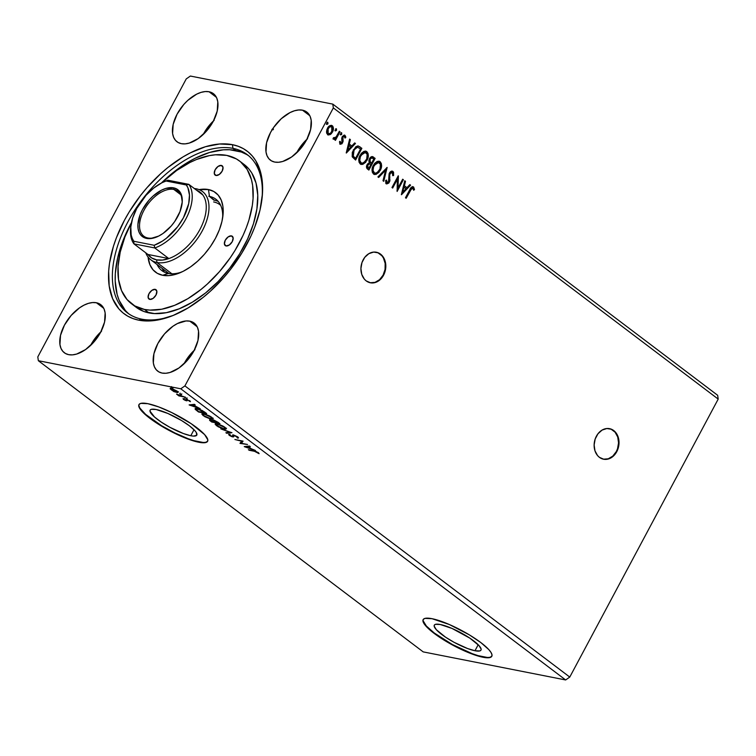 <?xml version="1.0" encoding="UTF-8"?>
<svg xmlns="http://www.w3.org/2000/svg" width="756" height="756" viewBox="0 0 756 756"><rect width="100%" height="100%" fill="white"/><g stroke="black" fill="none" stroke-linecap="round" stroke-linejoin="round"><path stroke-width="1.13" d="M603.335 459.175A15.564 12.313 101.1 0 0 617.491 448.847A15.564 12.313 101.1 0 0 613.267 430.457L613.73 430.551A15.564 12.313 -78.9 0 1 617.907 449.083A15.564 12.313 -78.9 0 1 603.572 459.223A15.564 12.313 -78.9 0 1 599.423 457.342L603.874 459.279L606.293 459.374L611.084 457.805L615.186 454.129L617.973 448.903L619.032 442.921L618.191 437.091L615.582 432.319L611.604 429.304L606.86 428.529L602.078 430.088L597.977 433.774L595.18 439L594.131 444.982L594.963 450.803L597.571 455.584L599.423 457.342A15.564 12.313 -78.9 0 1 595.246 438.811A15.564 12.313 -78.9 0 1 609.591 428.671A15.564 12.313 -78.9 0 1 613.73 430.551L613.267 430.457A15.564 12.313 101.1 0 0 609.355 428.633M370.119 282.735A15.564 12.313 101.1 0 0 384.284 272.415A15.564 12.313 101.1 0 0 380.051 254.025L380.523 254.11A15.564 12.313 -78.9 0 1 384.7 272.642A15.564 12.313 -78.9 0 1 370.355 282.782A15.564 12.313 -78.9 0 1 366.216 280.911L370.657 282.839L375.515 282.442L380.051 279.767L383.566 275.222L384.766 272.462L385.815 266.481L384.974 260.659L382.375 255.878L378.397 252.863L373.653 252.088L368.862 253.657L364.761 257.333L361.973 262.559L360.914 268.541L361.755 274.362L364.364 279.144L366.216 280.911A15.564 12.313 -78.9 0 1 362.039 262.379A15.564 12.313 -78.9 0 1 376.375 252.239A15.564 12.313 -78.9 0 1 380.523 254.11L380.051 254.025A15.564 12.313 101.1 0 0 376.138 252.192M474.985 650.746A26.469 5.821 28.1 0 1 447.864 638.678A26.469 5.821 28.1 0 1 434.303 625.165A26.469 5.821 28.1 0 1 440.323 624.513L452.06 628.463L469.845 638.14L478.954 645.539L481.137 649.111L480.882 650.273L479.739 650.944L474.985 650.746L467.586 648.544L454.072 642.317L445.454 637.119L436.344 629.72L434.171 626.148L434.416 624.985L435.56 624.314L440.323 624.513A26.469 5.821 28.1 0 1 467.435 636.58A26.469 5.821 28.1 0 1 480.996 650.094A26.469 5.821 28.1 0 1 474.985 650.746L478.189 644.736L474.985 650.746M190.796 435.74A26.469 5.821 28.1 0 1 163.683 423.681A26.469 5.821 28.1 0 1 150.123 410.158A26.469 5.821 28.1 0 1 156.133 409.516L167.879 413.466L181.506 420.497L189.34 425.751L194.764 430.533L196.295 432.508L196.702 435.267L193.564 436.099L190.796 435.74L183.396 433.538L169.892 427.31L161.274 422.113L154.507 417L149.981 411.141L150.236 409.988L151.38 409.317L156.133 409.516A26.469 5.821 28.1 0 1 183.245 421.574A26.469 5.821 28.1 0 1 196.815 435.087A26.469 5.821 28.1 0 1 190.796 435.74L193.999 429.729L190.796 435.74M139.057 404.469A38.915 8.552 -151.9 0 0 159.431 424.39A38.915 8.552 -151.9 0 0 198.951 441.91L198.771 442.241A38.915 8.552 28.1 0 1 158.902 424.513A38.915 8.552 28.1 0 1 138.953 404.63A38.915 8.552 28.1 0 1 147.798 403.676L140.805 403.383L139.123 404.375L138.754 406.076L139.709 408.42L145.407 414.685L161.463 426.091L174.797 433.339L187.894 439.019L193.725 440.975L202.844 442.77L205.774 442.534L207.456 441.551L207.824 439.85L204.611 434.587L191.221 423.71L171.773 412.578L158.675 406.908L147.798 403.676A38.915 8.552 28.1 0 1 187.677 421.413A38.915 8.552 28.1 0 1 207.616 441.296A38.915 8.552 28.1 0 1 198.771 442.241L198.951 441.91A38.915 8.552 -151.9 0 0 207.702 441.117M423.237 619.466A38.915 8.552 -151.9 0 0 443.611 639.396A38.915 8.552 -151.9 0 0 483.141 656.907L482.961 657.247A38.915 8.552 28.1 0 1 443.082 639.51A38.915 8.552 28.1 0 1 423.143 619.636A38.915 8.552 28.1 0 1 431.988 618.682L424.985 618.389L423.303 619.372L422.935 621.073L426.148 626.337L429.597 629.691L439.538 637.213L458.986 648.346L472.084 654.016L477.915 655.981L487.025 657.777L489.954 657.54L491.636 656.558L492.005 654.857L491.05 652.504L488.801 649.593L480.825 642.562L469.296 634.832L449.253 624.484L431.988 618.682A38.915 8.552 28.1 0 1 471.857 636.42A38.915 8.552 28.1 0 1 491.806 656.293A38.915 8.552 28.1 0 1 482.961 657.247L483.141 656.907A38.915 8.552 -151.9 0 0 491.882 656.123M194.254 350.264A30.164 17.208 -52.9 0 0 183.954 363.891L187.223 358.476L194.925 349.65M189.803 321.158L197.146 326.724L189.803 321.158L186.004 320.96L177.414 323.549L172.944 326.242L164.524 333.887L157.843 343.545L153.922 353.751L153.345 362.946L154.366 366.717L156.209 369.731L158.817 371.876L162.077 373.067A30.164 17.208 127.1 0 1 157.739 371.168A30.164 17.208 127.1 0 1 159.885 340.077A30.164 17.208 127.1 0 1 189.803 321.158A30.164 17.208 127.1 0 1 194.141 323.058A30.164 17.208 127.1 0 1 191.996 354.158A30.164 17.208 127.1 0 1 162.077 373.067L165.876 373.266L170.062 372.462L178.936 367.992L187.356 360.347L194.037 350.68L197.968 340.474L198.535 331.279L197.514 327.518L195.672 324.504L193.064 322.358L189.803 321.158M100.85 331.856A30.164 17.208 -52.9 0 0 90.55 345.483L93.82 340.068L101.521 331.241M96.399 302.75L103.742 308.316L96.399 302.75L92.601 302.561L88.414 303.364L84.001 305.15L79.541 307.834L71.121 315.479L64.44 325.146L60.518 335.352L59.941 344.538L60.962 348.308L62.805 351.323L65.413 353.468L68.673 354.668A30.164 17.208 127.1 0 1 64.336 352.759A30.164 17.208 127.1 0 1 66.481 321.669A30.164 17.208 127.1 0 1 96.399 302.75A30.164 17.208 127.1 0 1 100.737 304.659A30.164 17.208 127.1 0 1 98.592 335.749A30.164 17.208 127.1 0 1 68.673 354.668L72.472 354.866L76.658 354.054L85.532 349.584L93.952 341.939L100.633 332.271L104.564 322.075L105.131 312.88L104.111 309.11L102.268 306.095L99.66 303.95L96.399 302.75M213.513 120.865A30.164 17.208 -52.9 0 0 203.213 134.483L206.482 129.068L214.175 120.251M209.053 91.759L216.405 97.316L209.053 91.759L205.263 91.561L201.077 92.364L196.664 94.15L187.847 100.331L183.784 104.489L177.102 114.147L173.171 124.353L172.604 133.547L173.625 137.318L175.468 140.332L178.076 142.478L181.336 143.668A30.164 17.208 127.1 0 1 176.999 141.769A30.164 17.208 127.1 0 1 179.144 110.678A30.164 17.208 127.1 0 1 209.053 91.759A30.164 17.208 127.1 0 1 213.4 93.659A30.164 17.208 127.1 0 1 211.255 124.749A30.164 17.208 127.1 0 1 181.336 143.668L185.135 143.867L189.321 143.054L198.195 138.584L206.615 130.939L213.296 121.281L217.218 111.075L217.794 101.88L216.774 98.11L214.931 95.095L212.323 92.95L209.053 91.759M306.917 139.265A30.164 17.208 -52.9 0 0 296.617 152.892L299.886 147.477L307.579 138.65M302.457 110.168L309.809 115.725L302.457 110.168L298.667 109.97L294.481 110.773L290.068 112.559L281.251 118.73L273.559 127.556L270.506 132.555L266.575 142.761L266.008 151.947L267.029 155.717L268.871 158.732L271.48 160.877L274.74 162.077A30.164 17.208 127.1 0 1 270.402 160.177A30.164 17.208 127.1 0 1 272.547 129.078A30.164 17.208 127.1 0 1 302.457 110.168A30.164 17.208 127.1 0 1 306.804 112.068A30.164 17.208 127.1 0 1 304.659 143.158A30.164 17.208 127.1 0 1 274.74 162.077L278.539 162.275L282.725 161.463L291.599 156.993L300.019 149.348L306.7 139.69L310.621 129.484L311.198 120.289L310.177 116.518L308.335 113.504L305.726 111.359L302.457 110.168M232.952 148.365A99.244 56.634 -52.9 0 0 127.811 222.028A99.244 56.634 -52.9 0 0 141.75 319.164L138.717 320.166A101.966 58.184 127.1 0 1 124.39 220.355A101.966 58.184 127.1 0 1 232.423 144.67L232.952 148.365L235.759 150.482L232.952 148.365A99.244 56.634 127.1 0 1 247.231 154.621A99.244 56.634 127.1 0 1 261.916 199.48A99.244 56.634 -52.9 0 0 232.952 148.365L232.423 144.67L219.59 143.999L205.443 146.73L190.54 152.759L182.971 156.936L168.002 167.426L160.726 173.644L146.976 187.696L140.625 195.407L129.276 211.812L124.39 220.355L116.424 237.705L113.419 246.352L109.525 263.145L108.666 271.139L109.176 285.938L112.625 298.677L118.872 308.873L122.973 312.88L127.679 316.121L132.943 318.56L138.717 320.166L151.55 320.827L158.495 319.882L173.086 315.488L188.159 307.89L203.137 297.401L210.404 291.192L224.163 277.131L230.514 269.42L241.863 253.014L251.049 235.815L254.715 227.121L260.026 209.97L262.464 193.687L261.963 178.888L260.603 172.236L255.726 160.707L252.268 155.963L248.166 151.947L243.46 148.705L238.197 146.267L232.423 144.67A101.966 58.184 127.1 0 1 262.058 198.337A101.966 58.184 127.1 0 1 173.578 315.29A101.966 58.184 127.1 0 1 138.717 320.166L141.75 319.164A99.244 56.634 127.1 0 1 127.471 312.908A99.244 56.634 127.1 0 1 134.511 210.603A99.244 56.634 127.1 0 1 232.952 148.365M186.231 78.926L37.8 356.908L186.231 78.926L190.351 76.044L332.791 104.111L190.351 76.044L186.231 78.926M333.339 107.919L718.2 399.092L569.769 677.074L184.908 385.9L333.339 107.919L184.908 385.9L180.788 388.792L565.649 679.956L423.209 651.889L38.348 360.716L180.788 388.792L38.348 360.716L37.8 356.908L38.348 360.716L423.209 651.889L565.649 679.956L180.788 388.792L184.908 385.9L569.769 677.074L565.649 679.956L569.769 677.074L718.2 399.092L333.339 107.919L332.791 104.111L333.339 107.919M401.474 194.727L410.584 185.173L409.837 184.606L406.917 187.668L404.413 185.778L405.5 181.327L404.753 180.76L401.36 194.642L410.584 185.173L409.837 184.606L406.917 187.668L404.413 185.778L405.5 181.327L404.753 180.76L401.474 194.727M392.099 171.102L392.959 171.414L390.984 171.423L389.123 173.729L388.527 181.96L387.091 182.574L386.59 180.098L385.673 180.41L385.853 183.075L386.788 183.925L388.792 183.046L389.794 181.185L389.642 175.364L390.304 173.313L392.373 172.651L392.723 175.666L393.602 175.496L393.555 172.188L392.496 171.319L393.129 175.401L392.959 171.414L391.873 171.036M380.268 170.383L381.459 166.963L381.289 163.409L379.663 161.406L377.272 161.368L374.683 163.305L372.85 166.348L372.103 169.117L372.339 172.292L373.766 174.182L375.968 174.447L378.954 172.34L379.795 170.298L374.371 174.456L376.847 173.729L380.268 170.383C382.082 167.076 382.026 164.175 380.088 161.671L378.983 161.17L373.379 165.252C371.527 168.597 371.583 171.527 373.558 174.041L374.607 174.513L380.268 170.383M367 160.348L368.191 156.927L368.021 153.374L366.405 151.37L364.005 151.332L361.415 153.27L359.582 156.312L358.835 159.072L359.072 162.256L360.499 164.146L362.7 164.411L365.696 162.294L366.537 160.263L361.103 164.421L363.579 163.693L367 160.348C368.815 157.04 368.758 154.129 366.821 151.635L365.724 151.134L360.111 155.216C358.259 158.562 358.316 161.491 360.291 164.005L361.34 164.477L367 160.348M346.342 153.024L355.462 143.47L354.715 142.903L351.795 145.965L349.291 144.065L350.378 139.614L349.631 139.057L346.229 152.939L355.462 143.47L354.715 142.903L351.795 145.965L349.291 144.065L350.378 139.614L349.631 139.057L346.342 153.024M340.493 134.804L341.372 133.992L341.24 132.754L341.759 134.256L341.306 132.763L340.663 134.804L341.759 134.256L341.561 132.772L340.408 134.143L340.805 134.87L341.655 134.417L340.191 134.71M335.229 130.826L336.174 129.824L335.976 128.775L336.496 130.278L336.042 128.785L335.399 130.816L336.581 130.098L336.307 128.794L335.144 130.164L335.541 130.892L336.392 130.438L334.936 130.731M326.649 124.334L327.528 123.521L327.395 122.283L327.915 123.786L327.461 122.302L326.772 122.926L326.828 124.334L328 123.606L327.726 122.302L326.573 123.672L326.961 124.409L327.82 123.946L326.356 124.239M327.726 134.851L330.079 134.284L332.026 131.969L330.202 134.596L332.489 132.064L332.952 127.896L331.856 125.657C333.283 127.452 333.339 129.55 332.026 131.969L332.489 132.064C333.802 129.645 333.746 127.537 332.328 125.751L331.232 125.326L332.328 125.751C330.363 124.976 328.737 125.817 327.452 128.255L326.498 131.809L327.594 134.615L330.202 134.596L331.487 133.538L333.424 128.69L332.848 126.28L331.695 125.411L328.406 126.857L326.762 129.966L326.62 133.047L327.877 134.804L330.202 134.596L328.189 134.937M333.49 139.076L335.437 138.575L334.766 139.832L335.447 140.351L340.02 131.79L339.34 131.27L335.919 137.261L333.122 138.395L333.972 139.255L335.437 138.575L334.766 139.832L335.447 140.351L340.02 131.79L335.078 140.077L340.02 131.79L339.34 131.27L336.127 137.006L333.935 137.724L333.122 138.395L333.368 139.142M339.775 141.353L340.644 143.016L340.247 141.448L339.453 141.882L340.124 144.103L341.892 143.829L343.12 141.353L342.922 137.176L344.301 136.326L344.953 138.055L345.775 137.554L345.624 136.278L344.235 135.078L342.336 136.496L341.731 138.197L341.92 142.364L340.805 143.101L340.247 141.448L339.453 141.882L340.587 144.311M359.799 146.74L357.796 145.936L355.764 146.796L352.315 152.277L352.192 156.586L355.613 160.036L361.869 148.308L358.25 145.974L353.326 149.868L352.362 156.983L355.613 160.036L361.869 148.308L355.244 159.752L361.396 148.223L359.799 146.74M372.292 156.586L373.351 157.002C371.81 156.227 370.516 156.804 369.467 158.732L369.278 162.795L367.114 164.657C366.131 166.509 366.301 168.002 367.614 169.117L368.871 170.072L375.137 158.354L371.867 156.615L369.467 158.732L368.843 160.792L369.278 162.795L367.529 163.986L366.509 166.509L366.84 168.323L368.871 170.072L375.137 158.354L368.512 169.788L375.137 158.354L372.065 156.52M387.148 167.435L377.915 176.904L378.661 177.471L385.579 170.223L382.999 180.75L383.746 181.317L387.148 167.435L377.915 176.904L378.661 177.471L385.579 170.223L382.999 180.75L383.746 181.317L387.148 167.435M402.693 179.2L398.043 187.923L398.232 175.827L391.977 187.545L392.666 188.064L397.335 179.323L397.127 191.438L403.383 179.72L402.693 179.2L398.043 187.923L398.393 175.94L391.977 187.545L392.666 188.064L397.335 179.323L397.127 191.438L403.383 179.72L402.693 179.2M412.681 186.666L413.523 186.968C411.84 186.552 410.565 187.507 409.695 189.841L405.471 197.76L406.161 198.28L411.746 188.329L413.003 188.282L413.655 190.238L414.486 189.595L413.645 187.072L411.566 187.101L405.471 197.76L406.161 198.28L409.856 190.389L405.792 197.996L409.856 190.389L412.889 188.178L413.655 190.238L414.486 189.595L413.523 186.968L412.455 186.59M181.166 394.623L179.711 393.772L181.27 394.32M186.43 398.601L184.974 397.75L186.534 398.299M189.236 404.98L200.264 408.75L193.479 405.084L195.18 404.904L194.434 404.337L189.123 404.895L200.264 408.75L193.479 405.084L195.18 404.904L194.434 404.337L189.236 404.98M210.858 419.032L212.549 419.107L212.776 418.333L209.733 416.036L204.734 414.005L201.871 414.156L204.763 416.66L210.073 418.852L212.871 418.881L211.671 417.265L203.959 413.825L201.909 413.967L203.137 415.611L210.858 419.032M244.358 446.683L255.396 450.453L251.105 448.686L248.601 446.787L250.312 446.607L249.565 446.04L244.245 446.598L255.396 450.453L251.105 448.686L248.601 446.787L250.312 446.607L249.565 446.04L244.358 446.683M233.925 436.203L232.678 436.892L233.566 436.873L234.058 435.258L233.821 435.711L234.549 435.399L237.186 436.618L237.063 437.705L238.036 438.206L238.376 437.563L238.036 438.206L237.592 436.873L233.368 435.125L232.621 435.333L232.536 436.344L231.761 436.325L228.841 434.284L229.172 435.314L231.931 436.694L233.509 436.902L234.199 435.664L236.883 436.807L238.036 438.206L238.49 437.743L237.819 437.044L233.717 435.182L231.96 436.373L228.605 434.483M224.126 429.068L225.817 429.143L226.044 428.368L223.001 426.072L218.002 424.04L215.129 424.192L218.03 426.696L223.341 428.888L226.129 428.917L224.938 427.301L217.218 423.87L215.176 424.003L216.405 425.647L224.126 429.068M172.585 388.13L171.139 387.289L172.699 387.828M210.47 419.911C209.204 419.665 209.214 420.052 210.508 421.073L211.765 422.028L219.939 423.634L214.685 420.487L212.937 420.194L213.05 420.884L209.601 419.892L211.765 422.028L219.939 423.634L213.731 420.232L213.05 420.884L209.506 419.977M231.95 432.715L220.799 428.86L229.918 432.29L225.883 432.706L226.63 433.273L231.95 432.715L220.799 428.86L229.918 432.29L225.883 432.706L226.63 433.273L231.95 432.715M254.488 451.304L259.119 453.685L255.868 451.294L248.365 449.716L254.668 450.963L259.119 453.685L258.382 452.598L253.884 450.803L249.055 450.226L254.488 451.304M247.505 444.49L241.419 443.29L243.045 441.117L234.87 439.501L241.646 441.22L240.011 443.394L247.505 444.49L241.419 443.29L243.045 441.117L234.87 439.501L241.646 441.22L240.011 443.394L247.505 444.49M204.602 412.029L200.208 409.563L195.823 408.495L195.18 409.242L198.497 411.982L206.671 413.598L197.203 408.656C195.417 408.249 194.793 408.505 195.322 409.412L198.497 411.982L206.671 413.598L204.593 412.02M190.417 401.691L186.637 399.348L185.938 399.338L185.664 400.245L183.028 398.639L185.022 400.33L187.025 400.803L187.356 399.867L190.417 401.691L186.959 399.423L185.938 399.338L185.664 400.245L183.028 398.639L183.51 399.47L183.774 398.97L183.51 399.47L186.382 400.765L187.082 400.784L187.356 399.867L190.455 401.634M184.833 397.07L176.554 394.093L178.86 395.889L184.833 397.07L176.554 394.093L178.86 395.889L184.833 397.07M173.814 391.58L177.509 392.6L178.085 392.298L177.159 391.202L173.171 389.151L170.109 388.782L173.814 391.58L178.057 392.383L177.159 391.202L171.565 388.697L170.109 388.782L173.814 391.58M717.652 395.284L332.791 104.111L717.652 395.284L718.2 399.092L717.652 395.284M272.661 128.662L273.474 129.087M174.636 314.846A99.244 56.634 127.1 0 1 141.75 319.164A99.244 56.634 -52.9 0 0 174.636 314.846M423.114 620.742L426.327 625.996L434.303 633.027L452.4 644.518L472.264 653.685L478.094 655.641L487.204 657.437M490.134 657.21L491.816 656.217M138.934 405.736L139.888 408.089L145.587 414.354L161.642 425.751L174.976 433.008L188.074 438.678L193.905 440.644L203.014 442.44M205.944 442.203L207.626 441.211M272.481 129.73L271.886 129.437M272.302 129.323L273.114 129.758M210.111 419.778L210.858 420.402C209.563 419.382 209.554 419.004 210.829 419.24M213.315 420.109L213.05 420.884L213.372 420.175M213.731 420.232L213.05 420.884M213.022 420.289L213.853 420.761M211.916 421.668L211.33 420.147L214.713 421.848L211.916 421.668L211.179 420.43L214.534 422.188L211.916 421.668M213.816 420.733L213.296 420.43M215.375 422.349L214.033 421.281L214.581 420.459L218.597 422.613L215.375 422.349L214.033 421.281L214.421 420.752L218.418 422.954L215.375 422.349M211.207 421.13L210.593 420.487L211.179 420.43M226.11 428.491L223.436 428.548L219.835 427.31L216.263 424.494L217.908 424.381L224.126 427.149L225.061 428.435L223.436 428.548L217.208 425.789L215.554 423.766M224.834 428.463L226.176 428.472M215.488 423.521L216.377 424.674M216.603 423.88L216.263 424.494M216.244 424.551L218.078 424.069L224.296 426.838L225.014 428.491M225.061 428.435L225.439 427.707M230.637 432.224L226.989 432.602L226.63 433.273L226.98 432.593L230.637 432.224M238.329 437.507L237.611 437.129L238.329 437.507M237.025 436.911L237.063 437.705M233.566 436.873L233.821 435.711M229.758 434.804L229.172 435.314L232.678 436.892L232.668 436.136M228.841 434.284L229.172 435.314L229.455 434.587M230.022 435.484L229.881 434.785M232.905 435.144L232.564 435.787L232.905 435.144M232.971 434.662L232.564 435.787M229.389 434.53L229.937 434.927M232.281 436.023L233.793 436.259M258.476 452.674L258.146 453.298L258.476 452.674M249.575 446.049L248.601 446.787L249.575 446.049M246.494 446.616L245.917 446.427L246.494 446.616M248.781 446.446L246.636 446.361L246.276 447.032L248.062 446.843L248.422 446.172L246.636 446.361L246.276 447.032L248.062 446.843L249.981 448.299L246.276 447.032L249.981 448.299L248.062 446.843L248.781 446.446M241.589 442.969L240.37 442.723L240.011 443.394L240.361 442.714L241.589 442.969M243.063 441.126L241.419 443.29L243.063 441.126M202.977 414.515L204.81 414.023L211.028 416.802L211.529 418.578L208.08 417.898L204.29 415.998L202.995 414.458L204.64 414.345L210.858 417.114L211.793 418.399L210.168 418.512L203.94 415.753L202.287 413.721M212.852 418.455L211.756 418.446M211.567 418.418L212.909 418.437M202.221 413.485L203.118 414.638M203.336 413.844L202.995 414.458M211.793 418.399L212.171 417.671M196.456 409.846L196.248 409.185L198.053 408.854L202.513 410.65L205.15 412.908L198.648 411.633L196.456 409.846C195.946 409.062 196.418 408.835 197.883 409.176L205.349 412.596L198.648 411.633L195.681 408.75L195.322 409.412L195.511 408.524M195.076 408.741L195.322 409.412M195.454 408.41L196.475 409.487M196.532 408.665L196.201 409.242M194.443 404.347L193.479 405.084L194.443 404.347M191.372 404.914L190.796 404.715L191.372 404.914M193.659 404.743L191.514 404.658L191.155 405.32L192.931 405.14L193.29 404.469L191.514 404.658L191.155 405.32L192.931 405.14L194.85 406.586L191.155 405.32L194.85 406.586L192.931 405.14L193.659 404.743M184.199 399.584L183.944 399.045M186.08 400.16L186.382 399.272M185.938 399.338L186.042 400.226M189.151 400.699L189.472 401.285M187.082 400.784L186.949 399.886M187.422 399.64L186.382 400.765L186.741 400.094L186.193 399.962M186.127 399.933L187.157 400.151M178.17 395.379L179.04 395.549L178.17 395.379M171.328 389.321L170.469 388.111M177.934 391.929L177.084 391.863M176.951 391.835L178.17 391.882M171.706 390.134L171.111 389.302L172.425 388.905L176.564 390.795L177.055 391.91L171.706 390.134L171.319 389.16L173.152 389.453L177.017 391.967L171.706 390.134M214.033 421.281L213.787 420.78L214.421 420.752M327.868 122.377L327.216 122.198M327.594 134.615L328.425 135.003M332.328 125.751L331.468 125.354M328.397 134.946L329.077 134.814M328.387 133.746L327.055 132.498L327.395 129.267L329.276 126.819L331.071 126.564M331.298 126.715C329.824 126.186 328.614 126.838 327.679 128.681L328.142 128.766C329.087 126.932 330.287 126.28 331.761 126.8L331.808 131.535C330.863 133.377 329.644 134.058 328.151 133.566L328.142 128.766L327.688 133.472L328.482 133.755M330.948 126.517L332.404 127.755L332.309 130.334L330.665 133.047L328.633 133.803L327.414 131.96L328 129.059L329.739 126.904L331.761 126.8M336.448 128.87L335.787 128.69M334.02 139.066L334.974 138.48L333.018 138.991M333.472 137.639L334.369 138.206L333.623 137.942M341.703 132.848L341.05 132.669M344.245 135.078L344.982 135.324L342.213 136.704L341.92 142.364L340.38 143.016M344.982 135.324L345.312 137.46L344.49 135.097M343.933 136.288L342.459 137.091L344.5 136.439L344.953 138.055L345.775 137.554L344.953 137.677L345.152 136.193L344.16 135.041M343.971 136.307L344.5 136.439M342.648 138.121L342.912 139.558L342.648 138.121M343.12 141.353L342.44 139.463L343.12 141.353L342.166 142.752L343.12 141.353M340.124 144.103L342.629 142.837L339.661 144.009M340.342 144.235L342.336 142.402L342.27 137.545L343.829 136.241M340.342 143.007L339.775 141.57M349.574 139.274L350.378 139.614L348.818 143.98L351.795 145.965L348.818 143.98L349.574 139.274M354.573 143.054L355.462 143.47L346.352 152.438L354.999 143.375L354.573 143.054M348.469 145.398L347.798 150.16L348.941 145.492L348.469 145.398L347.335 150.066L348.941 145.492L350.86 146.947L347.798 150.16L350.86 146.947L348.469 145.398M358.013 145.946L358.505 146.135M355.093 158.221L352.844 156.057L352.513 153.156L354.611 148.696L357.342 147.25L353.543 150.302L352.844 156.057L355.093 158.221M352.579 155.405L352.447 154.678M357.805 147.344L360.536 148.998L355.566 158.316L353.317 156.152L352.986 153.251L354.356 149.792L356.397 147.656L357.805 147.344L360.536 148.998L355.566 158.316L352.844 156.057L353.317 156.152L354.016 150.397L353.543 150.302L357.427 147.269M365.488 151.096L366.358 151.55C368.285 154.044 368.352 156.946 366.537 160.263L367.794 154.422L367.066 152.287L365.479 151.096M362.644 164.175L363.116 163.967M361.151 163.031L359.374 160.811L359.913 156.52L362.71 152.882L365.025 152.41M361.264 163.05L359.761 160.433L360.376 156.615L363.173 152.967L365.11 152.429L360.329 155.641L365.318 152.457L366.206 152.854C367.728 154.867 367.766 157.191 366.31 159.837C364.921 162.559 363.116 163.532 360.905 162.776C359.365 160.744 359.327 158.391 360.792 155.736L360.329 155.641C358.864 158.306 358.902 160.65 360.442 162.682L361.5 163.088M373.351 157.002L374.664 158.259L372.132 156.539M370.667 163.031L369.476 161.765L369.306 160.263L370.364 158.278L371.64 157.853L369.684 159.157L369.646 162.067L370.667 163.031M369.372 163.844L367.34 165.063L368.115 167.813L367.803 165.158L369.589 163.863L370.837 164.591L368.834 168.352L367.095 167.067L367.17 165.413M367.34 165.063L368.578 163.825L369.693 164.014M371.48 163.391L369.646 162.067L370.119 162.162L370.156 159.251L369.684 159.157L372.075 157.938L373.804 159.034L371.48 163.391L369.741 160.754L370.459 158.769L371.905 157.919L373.804 159.034L371.48 163.391M368.115 167.813L367.425 166.651L367.803 165.158L369.041 163.91L370.156 164.099L370.837 164.591L368.834 168.352L368.115 167.813M378.756 161.132L379.616 161.586C381.553 164.08 381.61 166.981 379.795 170.298L381.062 164.458L380.334 162.332L378.747 161.132M375.912 174.22L376.384 174.003M374.522 173.086L373.029 170.469L373.644 166.651L376.441 163.012L378.378 162.464L373.596 165.687L378.586 162.493L379.465 162.89C380.996 164.903 381.033 167.227 379.578 169.873C378.189 172.595 376.384 173.578 374.173 172.812L373.71 172.718L374.173 172.812C372.632 170.78 372.595 168.427 374.059 165.772L373.596 165.687C372.122 168.342 372.16 170.686 373.71 172.718L374.768 173.124L373.398 172.444L372.642 170.847L373.18 166.556L375.978 162.918L378.293 162.446M386.552 167.851L383.33 181.005L386.552 167.851M385.106 170.128L378.331 177.225L385.106 170.128M391.901 172.566L389.595 173.606L392.373 172.651L392.723 175.666L393.602 175.496L392.751 175.477L393.252 172.604L392.033 171.073M391.702 172.434L392.373 172.651M389.671 175.014L389.812 177.745L389.671 175.014M389.992 180.117L389.34 177.651L389.992 180.117L388.924 182.083L389.992 180.117M392.959 171.414C391.523 170.828 390.332 171.414 389.387 173.162L388.678 181.705L386.514 182.413L386.07 180.665L386.987 182.508L386.59 180.098L385.673 180.41L386.401 183.85M386.335 183.699L388.924 182.083L385.872 183.613M386.968 182.583L386.514 182.413L386.987 182.508M386.325 183.84L387.573 183.604M388.329 182.961L389.491 180.297L389.34 174.239L390.37 172.67L391.608 172.406M402.598 179.389L403.383 179.72L396.995 190.71L402.598 179.389M396.862 179.238L392.298 187.79L396.862 179.238M397.911 176.441L398.043 187.923L397.911 176.441M404.706 180.977L405.5 181.327L403.95 185.683L406.917 187.668L403.95 185.683L404.706 180.977M409.695 184.757L410.584 185.173L401.483 194.141L410.121 185.078L409.695 184.757M403.6 187.11L402.92 191.863L403.6 187.11L402.457 191.769L404.063 187.195L405.981 188.65L402.92 191.863L405.981 188.65L403.6 187.11M413.523 186.968L414.486 189.595L413.579 189.841L413.778 188.027L412.511 186.609M412.36 188.046L412.889 188.178M412.426 188.083L409.856 190.389L411.075 188.424L412.237 187.989M365.11 152.429L367.151 154.252L366.726 158.968L363.929 162.606L362.398 163.173L360.905 162.776M378.378 162.464L380.419 164.288L379.994 169.004L377.197 172.642L375.666 173.209L374.173 172.812M370.194 282.744L375.052 282.347L379.578 279.673L383.094 275.127L385.059 269.42L385.163 263.4L383.415 257.994L381.903 255.783L377.924 252.778M603.401 459.185L608.259 458.788L612.795 456.114L616.31 451.568L617.51 448.809L618.559 442.827L617.718 437.006L615.119 432.224L611.141 429.21M221.338 165.432L223.029 167.388L222.151 171.149L219.231 174.494L215.97 175.477A5.84 3.336 127.1 0 1 215.129 175.108A5.84 3.336 127.1 0 1 215.545 169.089A5.84 3.336 127.1 0 1 221.338 165.432A5.84 3.336 127.1 0 1 222.179 165.8A5.84 3.336 127.1 0 1 221.763 171.82A5.84 3.336 127.1 0 1 215.97 175.477L214.279 173.521L215.148 169.769L218.068 166.414L221.338 165.432M231.449 235.9L233.141 237.866L232.272 241.618L229.351 244.963L226.082 245.955A5.84 3.336 127.1 0 1 225.25 245.587A5.84 3.336 127.1 0 1 225.657 239.567A5.84 3.336 127.1 0 1 231.449 235.9A5.84 3.336 127.1 0 1 232.29 236.269A5.84 3.336 127.1 0 1 231.875 242.289A5.84 3.336 127.1 0 1 226.082 245.955L224.4 243.99L225.269 240.238L228.189 236.883L231.449 235.9M155.169 289.35L156.861 291.306L155.991 295.067L153.062 298.412L149.801 299.395A5.84 3.336 127.1 0 1 148.96 299.026A5.84 3.336 127.1 0 1 149.376 293.007A5.84 3.336 127.1 0 1 155.169 289.35A5.84 3.336 127.1 0 1 156.01 289.718A5.84 3.336 127.1 0 1 155.594 295.738A5.84 3.336 127.1 0 1 149.801 299.395L148.11 297.439L148.979 293.687L151.909 290.332L155.169 289.35M209.45 196.409A44.755 25.543 -52.9 0 0 208.769 196.286A44.755 25.543 127.1 0 1 209.45 196.409L214.543 200.264A44.755 25.543 -52.9 0 0 213.872 200.142L209.45 196.409A44.755 25.543 127.1 0 1 215.885 199.225A44.755 25.543 127.1 0 1 222.633 217.945A44.755 25.543 -52.9 0 0 209.45 196.409L208.458 189.548L209.45 196.409M157.116 264.572A44.755 25.543 -52.9 0 0 168.314 273.436L162.682 275.288A49.82 28.426 127.1 0 1 148.072 257.059L149.934 264.789L152.986 269.769L157.286 273.313L162.682 275.288L168.314 273.436A44.755 25.543 127.1 0 1 161.879 270.61A44.755 25.543 127.1 0 1 157.116 264.572M199.083 189.624A49.82 28.426 127.1 0 1 208.458 189.548L213.853 191.514L218.153 195.067L221.206 200.047L222.888 206.265L223.143 213.494L221.943 221.451L219.353 229.824L215.46 238.301L210.423 246.55L204.422 254.262L197.703 261.132L190.521 266.896L183.141 271.328L175.864 274.277L168.947 275.609L162.682 275.288A49.82 28.426 127.1 0 0 179.711 272.897A49.82 28.426 127.1 0 0 222.935 215.762A49.82 28.426 127.1 0 0 208.458 189.548L199.083 189.624M162.209 268.427A44.755 25.543 -52.9 0 0 164.638 272.264M149.026 312.918A89.51 51.077 -52.9 0 0 237.819 256.775A89.51 51.077 -52.9 0 0 244.16 164.496L248.705 168.768L251.748 172.935L256.019 183.056L257.768 195.199L256.908 208.911L253.487 223.653L247.637 238.868L239.576 253.969L229.616 268.371L218.134 281.534L205.585 292.931L192.43 302.145L179.2 308.807L166.386 312.672L154.489 313.579L143.961 311.51L136.118 307.248A89.51 51.077 -52.9 0 0 149.026 312.918L144.443 309.44L149.026 312.918M246.494 154.413L241.372 152.041L229.701 149.745L223.266 149.83L209.497 152.495L194.991 158.354L187.63 162.427L173.058 172.633L161.378 183.037A89.51 51.077 127.1 0 1 226.696 155.386A89.51 51.077 127.1 0 1 239.576 161.028A89.51 51.077 127.1 0 1 233.226 253.307A89.51 51.077 127.1 0 1 144.443 309.44L149.905 310.111L161.803 309.204L174.617 305.339L187.847 298.677L200.992 289.463L207.371 284.01L219.448 271.669L230.221 257.824L234.984 250.501L243.054 235.399L246.267 227.764L248.904 220.185L252.324 205.434L253.08 198.422L252.627 185.428L251.436 179.588L247.165 169.467L240.521 161.775L236.392 158.93L226.696 155.386L215.432 154.8L209.336 155.632L196.522 159.488L189.926 162.483L176.677 170.459L161.378 183.037A99.244 56.634 127.1 0 1 235.759 150.482A99.244 56.634 127.1 0 1 248.601 155.717M169.089 273.568A42.808 24.428 127.1 0 1 168.153 272.916L150.822 259.809A42.808 24.428 127.1 0 1 145.747 252.797A42.808 24.428 -52.9 0 0 156.974 262.502A42.808 24.428 -52.9 0 0 202.334 230.731A42.808 24.428 -52.9 0 0 196.324 188.82L195.199 189.189L196.324 188.82A42.808 24.428 127.1 0 1 202.476 191.523A42.808 24.428 127.1 0 1 199.442 235.655A42.808 24.428 127.1 0 1 156.974 262.502L171.905 273.795L156.974 262.502A42.808 24.428 127.1 0 1 150.822 259.809M213.655 201.937A42.808 24.428 127.1 0 1 219.807 204.64A42.808 24.428 127.1 0 1 220.695 205.367L219.722 204.574M128.907 313.929A99.244 56.634 127.1 0 1 131.478 222.557L126.432 232.583L119.939 249.452L117.69 257.73L115.309 273.577L115.195 280.996L117.133 294.462L119.155 300.378L125.241 310.3M131.865 221.829L124.872 237.063L120.213 252.117L118.059 266.414L118.512 279.399L121.536 290.587L127.017 299.527L134.748 305.896L144.443 309.44A89.51 51.077 127.1 0 1 131.563 303.799A89.51 51.077 127.1 0 1 131.468 222.566M218.219 201.436A44.755 25.543 -52.9 0 0 214.543 200.264M181.724 272.018A44.755 25.543 127.1 0 1 168.314 273.436A44.755 25.543 -52.9 0 0 181.724 272.018M173.814 189.425A28.218 16.103 -52.9 0 0 143.914 210.376A28.218 16.103 -52.9 0 0 147.883 237.989L146.579 238.414A29.38 16.764 127.1 0 1 142.449 209.658A29.38 16.764 127.1 0 1 173.587 187.847L173.814 189.425L180.684 194.632L173.814 189.425A28.218 16.103 127.1 0 1 177.868 191.211A28.218 16.103 127.1 0 1 182.064 203.808A28.218 16.103 -52.9 0 0 173.814 189.425L173.587 187.847L176.762 189.009L179.304 191.098L181.1 194.037L182.243 201.975L180.004 211.604L174.74 221.47L171.206 226.016L163.003 233.472L158.647 236.089L150.283 238.612L146.579 238.414L143.404 237.252L140.862 235.163L139.057 232.224L138.064 228.558L137.923 224.296L140.153 214.657L142.449 209.658L148.96 200.245L152.92 196.191L161.51 190.181L165.81 188.442L173.587 187.847A29.38 16.764 127.1 0 1 182.12 203.307A29.38 16.764 127.1 0 1 156.624 237.015A29.38 16.764 127.1 0 1 146.579 238.414L147.883 237.989A28.218 16.103 127.1 0 1 143.82 236.212A28.218 16.103 127.1 0 1 145.823 207.125A28.218 16.103 127.1 0 1 173.814 189.425M165.403 181.204A40.862 23.323 127.1 0 1 167.898 180.221L188.792 184.341L186.354 184.993L188.792 184.341L202.806 194.944A40.862 23.323 127.1 0 1 199.896 229.531A40.862 23.323 127.1 0 1 168.824 258.58A40.862 23.323 127.1 0 1 156.596 259.866L156.974 262.502L156.596 259.866L162.398 260.073L168.824 258.58L147.94 254.46L151.701 257.966L156.596 259.866A40.862 23.323 127.1 0 1 147.94 254.46L133.925 243.857A40.862 23.323 127.1 0 1 130.807 226.932A40.862 23.323 -52.9 0 0 130.703 227.754A40.862 23.323 -52.9 0 0 133.925 243.857L154.81 247.968L168.824 258.58L147.94 254.46L133.925 243.857L154.81 247.968L168.824 258.58A40.862 23.323 -52.9 0 0 199.896 229.531A40.862 23.323 -52.9 0 0 202.806 194.944L199.045 191.438L196.551 190.21A40.862 23.323 127.1 0 1 202.806 194.944L188.792 184.341A40.862 23.323 127.1 0 1 185.872 218.928A40.862 23.323 127.1 0 1 154.81 247.968A40.862 23.323 -52.9 0 0 185.872 218.928A40.862 23.323 -52.9 0 0 188.792 184.341L167.898 180.221L161.916 182.754L153.742 188.036L146.05 195.275L136.732 208.533L132.697 217.964L130.797 227.017L131.175 234.993L132.224 238.376L133.812 241.268L154.167 245.284L162.36 241.136L166.424 238.225L177.584 226.809L183.434 217.737L188.698 203.676L189.463 195.076L187.942 187.885L186.354 184.993L165.999 180.986L186.354 184.993A38.915 22.207 127.1 0 1 183.434 217.737A38.915 22.207 127.1 0 1 154.167 245.284L154.81 247.968L154.167 245.284L133.812 241.268L133.925 243.857L133.812 241.268A38.915 22.207 127.1 0 1 130.892 226.138A38.915 22.207 127.1 0 1 164.657 181.497A38.915 22.207 127.1 0 1 165.999 180.986L167.898 180.221A40.862 23.323 -52.9 0 0 166.159 180.882L164.657 181.497M194.358 188.546A42.808 24.428 127.1 0 1 196.324 188.82A42.808 24.428 -52.9 0 0 194.358 188.546M157.087 236.817A28.218 16.103 127.1 0 1 147.883 237.989A28.218 16.103 -52.9 0 0 157.078 236.817M609.119 428.586L609.591 428.671M171.13 387.289L171.489 386.618M172.897 388.102L173.256 387.441M212.767 420.308L213.126 419.637M210.603 420.459L210.952 419.788M213.778 420.808L214.128 420.138M215.176 424.003L215.536 423.332M226.129 428.917L226.488 428.246M237.412 437.507L237.771 436.836M233.698 435.834L234.058 435.163M229.673 434.965L230.032 434.294M201.909 413.967L202.268 413.296M212.871 418.881L213.22 418.21M183.916 399.092L184.275 398.421M186.071 400.189L186.42 399.518M189.501 401.238L189.86 400.567M186.93 399.905L187.29 399.234M184.974 397.76L185.324 397.089M186.741 398.573L187.091 397.902M179.711 393.781L180.07 393.111M181.478 394.594L181.837 393.923M178.057 392.383L178.416 391.712M171.111 389.302L171.47 388.631M177.055 391.91L177.414 391.239M361.34 164.477L360.867 164.383M365.724 151.134L365.252 151.039M374.607 174.513L374.135 174.419M603.099 459.128L603.572 459.223M244.16 164.496L239.576 161.028M136.146 307.267L131.563 303.799M157.531 236.637L156.624 237.015M182.007 204.281L182.12 203.307M130.892 226.138L130.703 227.754"/></g></svg>
